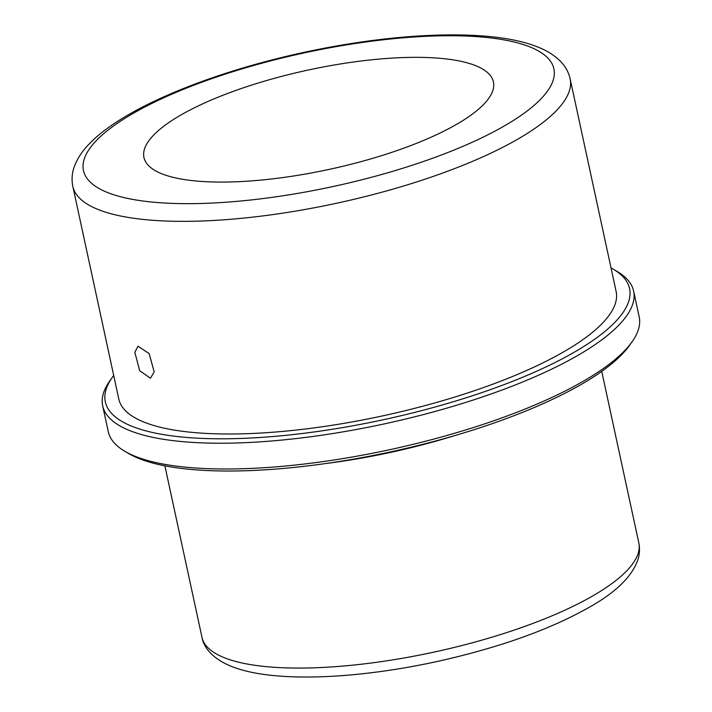 <?xml version="1.0" encoding="UTF-8"?>
<svg xmlns="http://www.w3.org/2000/svg" width="712" height="712" viewBox="0 0 712 712"><rect width="100%" height="100%" fill="white"/><g stroke="black" fill="none" stroke-linecap="round" stroke-linejoin="round"><path stroke-width="1.07" d="M154.184 371.922L150.419 378.25L139.677 370.685L134.835 352.289L137.959 346.21L149.164 353.597L154.184 371.922M331.409 168.904A178.774 50.774 167.8 0 1 143.949 157.486A178.774 50.774 167.8 0 1 305.973 70.515A178.774 50.774 167.8 0 1 493.425 81.924A178.774 50.774 167.8 0 1 331.409 168.904M454.737 435.602A223.47 63.466 167.8 0 1 393.104 451.844A223.47 63.466 167.8 0 1 325.295 463.592M611.029 267.943A268.166 76.166 167.8 0 1 613.032 269.065L616.877 271.308A271.601 77.136 167.8 0 1 633.618 291.066L639.189 316.84A271.601 77.136 167.8 0 1 632.105 341.751L629.533 345.391A268.166 76.166 167.8 0 1 393.496 451.257A268.166 76.166 167.8 0 1 128.845 453.642L125 451.39A271.601 77.136 167.8 0 1 108.26 431.632L102.679 405.858A271.601 77.136 167.8 0 1 109.764 380.956L112.345 377.315A268.166 76.166 167.8 0 1 113.698 375.473M632.105 341.751A271.601 77.136 167.8 0 1 393.042 448.978A271.601 77.136 167.8 0 1 125 451.39M633.618 291.066A271.601 77.136 167.8 0 1 387.47 423.204A271.601 77.136 167.8 0 1 102.679 405.858M613.032 269.065A268.166 76.166 167.8 0 1 386.527 419.039A268.166 76.166 167.8 0 1 112.345 377.315M385.548 415.247A254.407 72.259 167.8 0 1 118.788 399.005L72.811 186.357A254.407 72.259 167.8 0 0 339.571 202.6A254.407 72.259 167.8 0 0 570.143 78.827L616.12 291.475A254.407 72.259 167.8 0 1 385.548 415.247M436.296 651.605A223.47 63.466 167.8 0 1 201.977 637.338C203.837 648.125 213.502 659.597 233.038 667.011C273.862 682.666 355.813 679.382 438.263 661.252C502.138 646.923 553.909 628.1 593.586 604.773C617.233 590.827 631.927 576.044 637.667 560.406C639.634 554.701 640.017 548.854 638.815 542.891A223.47 63.466 167.8 0 1 436.296 651.605M301.568 53.48A240.656 68.352 167.8 0 1 553.731 68.094A240.656 68.352 167.8 0 1 335.806 185.93A240.656 68.352 167.8 0 1 83.642 171.316A240.656 68.352 167.8 0 1 301.568 53.48M164.89 465.835L201.977 637.338M601.738 371.388L638.815 542.891M72.811 186.357C71.538 180.065 71.912 173.87 73.923 167.774C76.967 158.91 82.423 150.606 90.291 142.854C124.173 108.162 208.625 73.265 301.407 52.937C396.299 32.04 490.746 28.453 536.652 46.592C546.905 50.401 555.2 55.696 561.563 62.478C565.853 67.177 568.719 72.633 570.143 78.827"/></g></svg>
